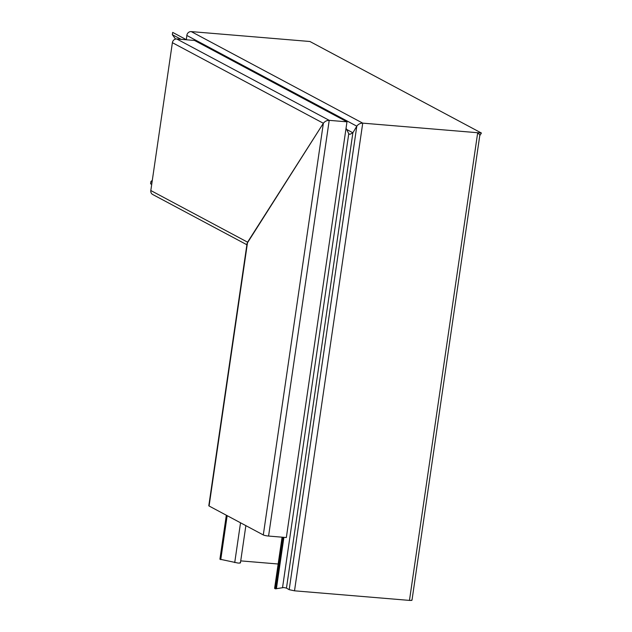 <?xml version="1.0" encoding="UTF-8"?>
<svg xmlns="http://www.w3.org/2000/svg" width="632" height="632" viewBox="0 0 632 632"><rect width="100%" height="100%" fill="white"/><g stroke="black" fill="none" stroke-linecap="round" stroke-linejoin="round"><path stroke-width="0.95" d="M209.081 506.011A4.116 0.616 8.3 0 1 208.805 505.734L247.073 243.439L323.363 123.272C324.848 121.336 326.799 120.364 329.217 120.349C326.799 120.364 324.848 121.336 323.363 123.272L263.299 534.948L209.081 506.011L247.578 242.175L323.363 123.272L172.386 42.684L150.819 190.532A4.116 3.76 118.1 0 0 152.675 194.482L246.883 244.758M263.299 534.948A4.116 0.616 8.3 0 0 268.576 536.054L286.343 537.54L346.984 121.826L329.217 120.349L346.984 121.826L194.538 40.456L176.77 38.979A4.116 3.76 118.1 0 0 172.386 42.684M226.327 515.214L219.912 559.209L237.972 563.049C240.136 563.167 240.847 563.001 240.105 562.535M411.716 599.926C412.372 600.376 411.622 600.534 409.465 600.4L294.512 590.817L289.187 589.68L286.462 588.108L283.784 587.523L275.433 588.842L282.962 537.255M282.07 537.184L274.596 588.4L275.433 588.842M278.159 564.005L240.721 560.884M294.512 590.817L362.736 123.145L481.418 133.036L309.917 41.499L191.235 31.6L362.736 123.145C360.248 123.169 358.265 124.18 356.803 126.179L352.885 132.775L349.891 134.347L348.753 133.739L346.06 128.201L348.753 133.739L349.891 134.347L352.885 132.775L356.803 126.179C358.218 124.228 360.145 123.216 362.602 123.129L477.689 132.728L479.854 135.011L411.993 600.202M409.465 600.4L477.689 132.728M220.75 559.652L227.165 515.665M247.231 244.56L247.578 242.175L150.819 190.532M481.418 133.036L479.767 135.635M186.543 39.792L172.67 32.39L172.339 34.673L181.076 39.334M186.353 39.69L186.835 35.455A4.116 3.76 -61.9 0 1 191.235 31.6M152.051 182.119L150.914 181.518L150.582 183.801L151.712 184.402M150.914 181.518L152.312 180.333M175.585 39.073L172.339 34.673M268.576 536.054L329.217 120.349L176.77 38.979M282.551 587.523L348.753 133.739M283.902 537.334L276.397 588.779M289.187 589.68L356.803 126.179L186.835 35.455M346.668 129.457L352.885 132.775L286.462 588.108M234.725 562.583L240.531 522.798M245.864 525.642L240.437 562.843"/></g></svg>
